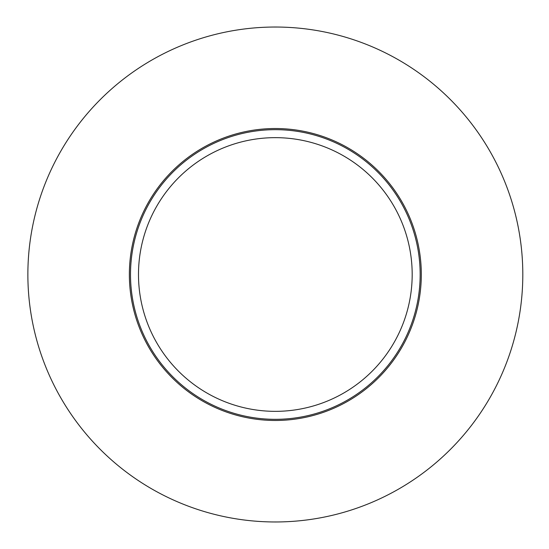 <?xml version="1.0" encoding="UTF-8"?>
<svg xmlns="http://www.w3.org/2000/svg" width="549" height="549" viewBox="0 0 549 549"><rect width="100%" height="100%" fill="white"/><g stroke="black" fill="none" stroke-linecap="round" stroke-linejoin="round"><path stroke-width="0.82" d="M27.869 274.5A247.469 247.469 0 0 1 399.068 60.184A247.469 247.469 0 0 1 399.068 488.816A247.469 247.469 0 0 1 27.869 274.5M130.504 274.5A144.833 144.833 0 0 1 347.75 149.074A144.833 144.833 0 0 1 347.75 399.926A144.833 144.833 0 0 1 130.504 274.5M421.309 274.5A145.972 145.972 0 0 0 202.348 148.086A145.972 145.972 0 0 0 202.348 400.914A145.972 145.972 0 0 0 421.309 274.5M412.182 274.5A136.852 136.852 0 0 0 206.911 155.985A136.852 136.852 0 0 0 206.911 393.015A136.852 136.852 0 0 0 412.182 274.5"/></g></svg>
